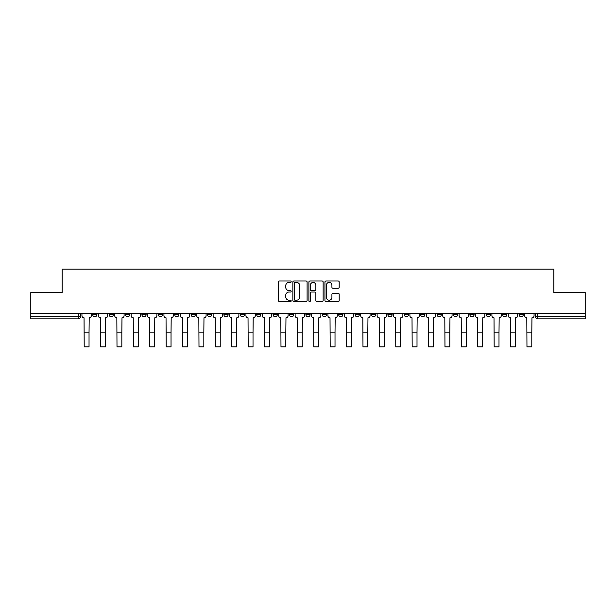 <?xml version="1.0" encoding="UTF-8"?>
<svg xmlns="http://www.w3.org/2000/svg" width="616" height="616" viewBox="0 0 616 616"><rect width="100%" height="100%" fill="white"/><g stroke="black" fill="none" stroke-linecap="round" stroke-linejoin="round"><path stroke-width="0.92" d="M291.183 281.72A0.724 0.724 0 0 0 290.459 280.996L279.495 280.996A1.032 1.032 0 0 0 278.463 282.028L278.463 300.6A1.032 1.032 0 0 0 279.495 301.632L290.459 301.632A0.724 0.724 0 0 0 291.183 300.908A0.724 0.724 0 0 0 290.459 300.185L289.043 300.185A3.303 3.303 0 0 1 285.739 296.881L285.739 295.334A3.303 3.303 0 0 1 289.043 292.038L290.459 292.038A0.724 0.724 0 0 0 291.183 291.314A0.724 0.724 0 0 0 290.459 290.59L289.043 290.59A3.303 3.303 0 0 1 285.739 287.287L285.739 285.739A3.303 3.303 0 0 1 289.043 282.436L290.459 282.436A0.724 0.724 0 0 0 291.183 281.72M519.08 313.49L519.08 314.645L523.284 314.645A2.102 2.102 0 0 1 521.182 316.755A2.102 2.102 0 0 1 519.08 314.645L519.08 313.49M420.69 313.49L420.69 314.645L424.894 314.645A2.102 2.102 0 0 1 422.792 316.755A2.102 2.102 0 0 1 420.69 314.645L420.69 313.49M404.288 313.49L404.288 314.645L408.493 314.645A2.102 2.102 0 0 1 406.391 316.755A2.102 2.102 0 0 1 404.288 314.645L404.288 313.49M387.887 313.49L387.887 314.645L392.099 314.645A2.102 2.102 0 0 1 389.99 316.755A2.102 2.102 0 0 1 387.887 314.645L387.887 313.49M355.093 313.49L355.093 314.645L359.297 314.645A2.102 2.102 0 0 1 357.195 316.755A2.102 2.102 0 0 1 355.093 314.645L355.093 313.49M322.299 314.645L322.299 313.49L322.299 314.645A2.102 2.102 0 0 0 324.401 316.755A2.102 2.102 0 0 1 322.299 314.645L326.503 314.645A2.102 2.102 0 0 1 324.401 316.755A2.102 2.102 0 0 0 326.503 314.645L326.503 313.49L326.503 314.645M305.898 314.645L305.898 313.49L305.898 314.645A2.102 2.102 0 0 0 308 316.755A2.102 2.102 0 0 1 305.898 314.645L310.102 314.645A2.102 2.102 0 0 1 308 316.755M289.497 314.645L289.497 313.49L289.497 314.645A2.102 2.102 0 0 0 291.599 316.755A2.102 2.102 0 0 1 289.497 314.645L293.701 314.645A2.102 2.102 0 0 1 291.599 316.755A2.102 2.102 0 0 0 293.701 314.645L293.701 313.49L293.701 314.645M273.104 313.49L273.104 314.645L277.308 314.645A2.102 2.102 0 0 1 275.206 316.755A2.102 2.102 0 0 1 273.104 314.645L273.104 313.49M256.703 313.49L256.703 314.645L260.907 314.645A2.102 2.102 0 0 1 258.805 316.755A2.102 2.102 0 0 1 256.703 314.645L256.703 313.49M240.302 313.49L240.302 314.645L244.506 314.645A2.102 2.102 0 0 1 242.404 316.755A2.102 2.102 0 0 1 240.302 314.645L240.302 313.49M223.901 314.645L223.901 313.49L223.901 314.645A2.102 2.102 0 0 0 226.01 316.755A2.102 2.102 0 0 1 223.901 314.645L228.113 314.645A2.102 2.102 0 0 1 226.01 316.755M191.106 314.645L191.106 313.49L191.106 314.645A2.102 2.102 0 0 0 193.208 316.755A2.102 2.102 0 0 1 191.106 314.645L195.311 314.645A2.102 2.102 0 0 1 193.208 316.755A2.102 2.102 0 0 0 195.311 314.645L195.311 313.49L195.311 314.645M174.705 314.645L174.705 313.49L174.705 314.645A2.102 2.102 0 0 0 176.807 316.755A2.102 2.102 0 0 1 174.705 314.645L178.91 314.645A2.102 2.102 0 0 1 176.807 316.755A2.102 2.102 0 0 0 178.91 314.645L178.91 313.49L178.91 314.645M158.312 314.645L158.312 313.49L158.312 314.645A2.102 2.102 0 0 0 160.414 316.755A2.102 2.102 0 0 1 158.312 314.645L162.516 314.645A2.102 2.102 0 0 1 160.414 316.755A2.102 2.102 0 0 0 162.516 314.645L162.516 313.49L162.516 314.645M141.911 314.645L141.911 313.49L141.911 314.645A2.102 2.102 0 0 0 144.013 316.755A2.102 2.102 0 0 1 141.911 314.645L146.115 314.645A2.102 2.102 0 0 1 144.013 316.755M125.51 314.645L125.51 313.49L125.51 314.645A2.102 2.102 0 0 0 127.612 316.755A2.102 2.102 0 0 1 125.51 314.645L129.714 314.645A2.102 2.102 0 0 1 127.612 316.755A2.102 2.102 0 0 0 129.714 314.645L129.714 313.49L129.714 314.645M109.117 314.645L109.117 313.49L109.117 314.645A2.102 2.102 0 0 0 111.219 316.755A2.102 2.102 0 0 1 109.117 314.645L113.321 314.645A2.102 2.102 0 0 1 111.219 316.755A2.102 2.102 0 0 0 113.321 314.645L113.321 313.49L113.321 314.645M338.153 288.265A1.032 1.032 0 0 0 339.185 287.233L339.185 282.028A1.032 1.032 0 0 0 338.153 280.996L325.98 280.996A1.032 1.032 0 0 0 324.948 282.028L324.948 300.6A1.032 1.032 0 0 0 325.98 301.632L338.153 301.632A1.032 1.032 0 0 0 339.185 300.6L339.185 294.302A1.032 1.032 0 0 0 338.153 293.27L332.948 293.27A1.032 1.032 0 0 0 331.916 294.302L331.916 297.428A2.757 2.757 0 0 1 329.152 300.185A2.757 2.757 0 0 1 326.395 297.428L326.395 285.2A2.757 2.757 0 0 1 329.152 282.436A2.757 2.757 0 0 1 331.916 285.2L331.916 287.233A1.032 1.032 0 0 0 332.948 288.265L338.153 288.265M30.8 313.49L30.8 292.577L62.124 292.577L62.124 269.13L553.876 269.13L553.876 292.577L585.2 292.577L585.2 313.49L30.8 313.49L30.8 316.755L80.519 316.755L80.519 313.49M307.099 282.028A1.032 1.032 0 0 0 306.067 280.996L293.894 280.996A1.032 1.032 0 0 0 292.862 282.028L292.862 300.6A1.032 1.032 0 0 0 293.894 301.632L306.067 301.632A1.032 1.032 0 0 0 307.099 300.6L307.099 282.028M309.933 280.996L322.106 280.996A1.032 1.032 0 0 1 323.138 282.028L323.138 300.6A1.032 1.032 0 0 1 322.106 301.632L316.901 301.632A1.032 1.032 0 0 1 315.869 300.6L315.869 293.07A1.032 1.032 0 0 0 314.838 292.038L311.38 292.038A1.032 1.032 0 0 0 310.349 293.07L310.349 300.908A0.724 0.724 0 0 1 309.625 301.632A0.724 0.724 0 0 1 308.901 300.908L308.901 282.028A1.032 1.032 0 0 1 309.933 280.996M535.481 313.49L535.481 316.755L585.2 316.755L585.2 318.857L537.583 318.857A2.102 2.102 0 0 1 535.481 316.755L535.481 313.49M585.2 313.49L585.2 316.755M80.519 316.755A2.102 2.102 0 0 1 78.417 318.857L30.8 318.857L30.8 316.755M523.284 313.49L523.284 314.645L523.284 313.49M506.883 313.49L506.883 314.645A2.102 2.102 0 0 1 504.781 316.755A2.102 2.102 0 0 1 502.679 314.645L506.883 314.645M502.679 313.49L502.679 314.645M490.49 313.49L490.49 314.645A2.102 2.102 0 0 1 488.388 316.755A2.102 2.102 0 0 1 486.286 314.645L490.49 314.645M486.286 313.49L486.286 314.645M474.089 313.49L474.089 314.645A2.102 2.102 0 0 1 471.987 316.755A2.102 2.102 0 0 1 469.885 314.645L474.089 314.645M469.885 313.49L469.885 314.645M457.688 313.49L457.688 314.645A2.102 2.102 0 0 1 455.586 316.755A2.102 2.102 0 0 1 453.484 314.645L457.688 314.645M453.484 313.49L453.484 314.645M441.295 313.49L441.295 314.645A2.102 2.102 0 0 1 439.193 316.755A2.102 2.102 0 0 1 437.091 314.645L441.295 314.645M437.091 313.49L437.091 314.645M424.894 313.49L424.894 314.645A2.102 2.102 0 0 1 422.792 316.755M408.493 313.49L408.493 314.645M392.099 314.645L392.099 313.49L392.099 314.645A2.102 2.102 0 0 1 389.99 316.755M375.698 313.49L375.698 314.645A2.102 2.102 0 0 1 373.596 316.755A2.102 2.102 0 0 1 371.494 314.645A2.102 2.102 0 0 0 373.596 316.755A2.102 2.102 0 0 0 375.698 314.645L371.494 314.645L371.494 313.49M359.297 314.645L359.297 313.49L359.297 314.645A2.102 2.102 0 0 1 357.195 316.755M342.896 313.49L342.896 314.645A2.102 2.102 0 0 1 340.794 316.755A2.102 2.102 0 0 1 338.692 314.645A2.102 2.102 0 0 0 340.794 316.755M338.692 313.49L338.692 314.645L342.896 314.645M310.102 313.49L310.102 314.645L310.102 313.49M277.308 314.645L277.308 313.49L277.308 314.645A2.102 2.102 0 0 1 275.206 316.755M260.907 314.645L260.907 313.49L260.907 314.645A2.102 2.102 0 0 1 258.805 316.755M244.506 314.645L244.506 313.49L244.506 314.645A2.102 2.102 0 0 1 242.404 316.755M228.113 313.49L228.113 314.645L228.113 313.49M211.712 314.645L211.712 313.49L211.712 314.645A2.102 2.102 0 0 1 209.609 316.755A2.102 2.102 0 0 1 207.507 314.645L211.712 314.645A2.102 2.102 0 0 1 209.609 316.755M207.507 313.49L207.507 314.645M146.115 313.49L146.115 314.645L146.115 313.49M96.92 313.49L96.92 314.645A2.102 2.102 0 0 1 94.818 316.755A2.102 2.102 0 0 1 92.716 314.645A2.102 2.102 0 0 0 94.818 316.755A2.102 2.102 0 0 0 96.92 314.645L96.92 313.49M92.716 313.49L92.716 314.645L96.92 314.645M295.025 282.436A0.724 0.724 0 0 0 294.302 283.16L294.302 299.461A0.724 0.724 0 0 0 295.025 300.185L296.519 300.185A3.303 3.303 0 0 0 299.823 296.881L299.823 285.739A3.303 3.303 0 0 0 296.519 282.436L295.025 282.436M315.869 285.254A2.757 2.757 0 0 0 313.105 282.49A2.757 2.757 0 0 0 310.349 285.254L310.349 289.559A1.032 1.032 0 0 0 311.38 290.59L314.838 290.59A1.032 1.032 0 0 0 315.869 289.559L315.869 285.254M81.943 313.49L81.943 315.7A2.102 2.102 0 0 0 84.046 317.802L84.2 346.87L89.035 346.87L89.035 332.886L84.2 332.886M91.299 313.49L91.299 315.7A2.102 2.102 0 0 1 89.197 317.802L89.035 332.886M98.337 313.49L98.337 315.7A2.102 2.102 0 0 0 100.439 317.802L100.601 346.87L105.436 346.87L105.436 332.886L100.601 332.886M107.692 313.49L107.692 315.7A2.102 2.102 0 0 1 105.59 317.802L105.436 332.886M114.738 313.49L114.738 315.7A2.102 2.102 0 0 0 116.84 317.802L117.001 346.87L121.837 346.87L121.837 332.886L117.001 332.886M124.093 313.49L124.093 315.7A2.102 2.102 0 0 1 121.991 317.802L121.837 332.886M131.139 313.49L131.139 315.7A2.102 2.102 0 0 0 133.241 317.802L133.395 346.87L138.23 346.87L138.23 332.886L133.395 332.886M140.494 313.49L140.494 315.7A2.102 2.102 0 0 1 138.392 317.802L138.23 332.886M147.532 313.49L147.532 315.7A2.102 2.102 0 0 0 149.634 317.802L149.796 346.87L154.631 346.87L154.631 332.886L149.796 332.886M156.888 313.49L156.888 315.7A2.102 2.102 0 0 1 154.785 317.802L154.631 332.886M163.933 313.49L163.933 315.7A2.102 2.102 0 0 0 166.035 317.802L166.197 346.87L171.032 346.87L171.032 332.886L166.197 332.886M173.288 313.49L173.288 315.7A2.102 2.102 0 0 1 171.186 317.802L171.032 332.886M180.334 313.49L180.334 315.7A2.102 2.102 0 0 0 182.436 317.802L182.59 346.87L187.426 346.87L187.426 332.886L182.59 332.886M189.69 313.49L189.69 315.7A2.102 2.102 0 0 1 187.587 317.802L187.426 332.886M196.727 313.49L196.727 315.7A2.102 2.102 0 0 0 198.837 317.802L198.991 346.87L203.827 346.87L203.827 332.886L198.991 332.886M206.09 313.49L206.09 315.7A2.102 2.102 0 0 1 203.981 317.802L203.827 332.886M213.128 313.49L213.128 315.7A2.102 2.102 0 0 0 215.23 317.802L215.392 346.87L220.228 346.87L220.228 332.886L215.392 332.886M222.484 313.49L222.484 315.7A2.102 2.102 0 0 1 220.382 317.802L220.228 332.886M229.529 313.49L229.529 315.7A2.102 2.102 0 0 0 231.631 317.802L231.785 346.87L236.621 346.87L236.621 332.886L231.785 332.886M238.885 313.49L238.885 315.7A2.102 2.102 0 0 1 236.783 317.802L236.621 332.886M245.93 313.49L245.93 315.7A2.102 2.102 0 0 0 248.032 317.802L248.186 346.87L253.022 346.87L253.022 332.886L248.186 332.886M255.286 313.49L255.286 315.7A2.102 2.102 0 0 1 253.184 317.802L253.022 332.886M262.324 313.49L262.324 315.7A2.102 2.102 0 0 0 264.426 317.802L264.587 346.87L269.423 346.87L269.423 332.886L264.587 332.886M271.679 313.49L271.679 315.7A2.102 2.102 0 0 1 269.577 317.802L269.423 332.886M278.725 313.49L278.725 315.7A2.102 2.102 0 0 0 280.827 317.802L280.981 346.87L285.816 346.87L285.816 332.886L280.981 332.886M288.08 313.49L288.08 315.7A2.102 2.102 0 0 1 285.978 317.802L285.816 332.886M295.126 313.49L295.126 315.7A2.102 2.102 0 0 0 297.228 317.802L297.382 346.87L302.217 346.87L302.217 332.886L297.382 332.886M304.481 313.49L304.481 315.7A2.102 2.102 0 0 1 302.379 317.802L302.217 332.886M311.519 313.49L311.519 315.7A2.102 2.102 0 0 0 313.621 317.802L313.783 346.87L318.618 346.87L318.618 332.886L313.783 332.886M320.874 313.49L320.874 315.7A2.102 2.102 0 0 1 318.772 317.802L318.618 332.886M327.92 313.49L327.92 315.7A2.102 2.102 0 0 0 330.022 317.802L330.184 346.87L335.019 346.87L335.019 332.886L330.184 332.886M337.275 313.49L337.275 315.7A2.102 2.102 0 0 1 335.173 317.802L335.019 332.886M344.321 313.49L344.321 315.7A2.102 2.102 0 0 0 346.423 317.802L346.577 346.87L351.413 346.87L351.413 332.886L346.577 332.886M353.676 313.49L353.676 315.7A2.102 2.102 0 0 1 351.574 317.802L351.413 332.886M360.714 313.49L360.714 315.7A2.102 2.102 0 0 0 362.816 317.802L362.978 346.87L367.814 346.87L367.814 332.886L362.978 332.886M370.07 313.49L370.07 315.7A2.102 2.102 0 0 1 367.968 317.802L367.814 332.886M377.115 313.49L377.115 315.7A2.102 2.102 0 0 0 379.217 317.802L379.379 346.87L384.215 346.87L384.215 332.886L379.379 332.886M386.471 313.49L386.471 315.7A2.102 2.102 0 0 1 384.369 317.802L384.215 332.886M393.516 313.49L393.516 315.7A2.102 2.102 0 0 0 395.618 317.802L395.772 346.87L400.608 346.87L400.608 332.886L395.772 332.886M402.872 313.49L402.872 315.7A2.102 2.102 0 0 1 400.77 317.802L400.608 332.886M409.91 313.49L409.91 315.7A2.102 2.102 0 0 0 412.019 317.802L412.173 346.87L417.009 346.87L417.009 332.886L412.173 332.886M419.273 313.49L419.273 315.7A2.102 2.102 0 0 1 417.163 317.802L417.009 332.886M426.31 313.49L426.31 315.7A2.102 2.102 0 0 0 428.413 317.802L428.574 346.87L433.41 346.87L433.41 332.886L428.574 332.886M435.666 313.49L435.666 315.7A2.102 2.102 0 0 1 433.564 317.802L433.41 332.886M442.712 313.49L442.712 315.7A2.102 2.102 0 0 0 444.814 317.802L444.968 346.87L449.803 346.87L449.803 332.886L444.968 332.886M452.067 313.49L452.067 315.7A2.102 2.102 0 0 1 449.965 317.802L449.803 332.886M459.113 313.49L459.113 315.7A2.102 2.102 0 0 0 461.215 317.802L461.369 346.87L466.204 346.87L466.204 332.886L461.369 332.886M468.468 313.49L468.468 315.7A2.102 2.102 0 0 1 466.366 317.802L466.204 332.886M475.506 313.49L475.506 315.7A2.102 2.102 0 0 0 477.608 317.802L477.77 346.87L482.605 346.87L482.605 332.886L477.77 332.886M484.861 313.49L484.861 315.7A2.102 2.102 0 0 1 482.759 317.802L482.605 332.886M491.907 313.49L491.907 315.7A2.102 2.102 0 0 0 494.009 317.802L494.163 346.87L498.998 346.87L498.998 332.886L494.163 332.886M501.262 313.49L501.262 315.7A2.102 2.102 0 0 1 499.16 317.802L498.998 332.886M508.308 313.49L508.308 315.7A2.102 2.102 0 0 0 510.41 317.802L510.564 346.87L515.399 346.87L515.399 332.886L510.564 332.886M517.663 313.49L517.663 315.7A2.102 2.102 0 0 1 515.561 317.802L515.399 332.886M524.701 313.49L524.701 315.7A2.102 2.102 0 0 0 526.803 317.802L526.965 346.87L531.8 346.87L531.8 332.886L526.965 332.886M534.057 313.49L534.057 315.7A2.102 2.102 0 0 1 531.955 317.802L531.8 332.886M78.417 313.49L78.417 318.857M537.583 313.49L537.583 318.857"/></g></svg>
